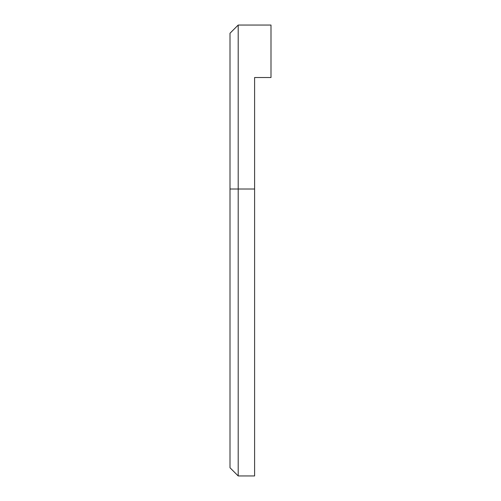<?xml version="1.0" encoding="UTF-8"?>
<svg xmlns="http://www.w3.org/2000/svg" width="501" height="501" viewBox="0 0 501 501"><rect width="100%" height="100%" fill="white"/><g stroke="black" fill="none" stroke-linecap="round" stroke-linejoin="round"><path stroke-width="0.75" d="M254.602 77.517L254.602 475.95L238.2 475.95L238.2 25.05L270.997 25.05L270.997 77.517L254.602 77.517M238.2 475.95L230.003 467.752L230.003 33.248L238.2 25.05M254.602 189.015L230.003 189.015"/></g></svg>
